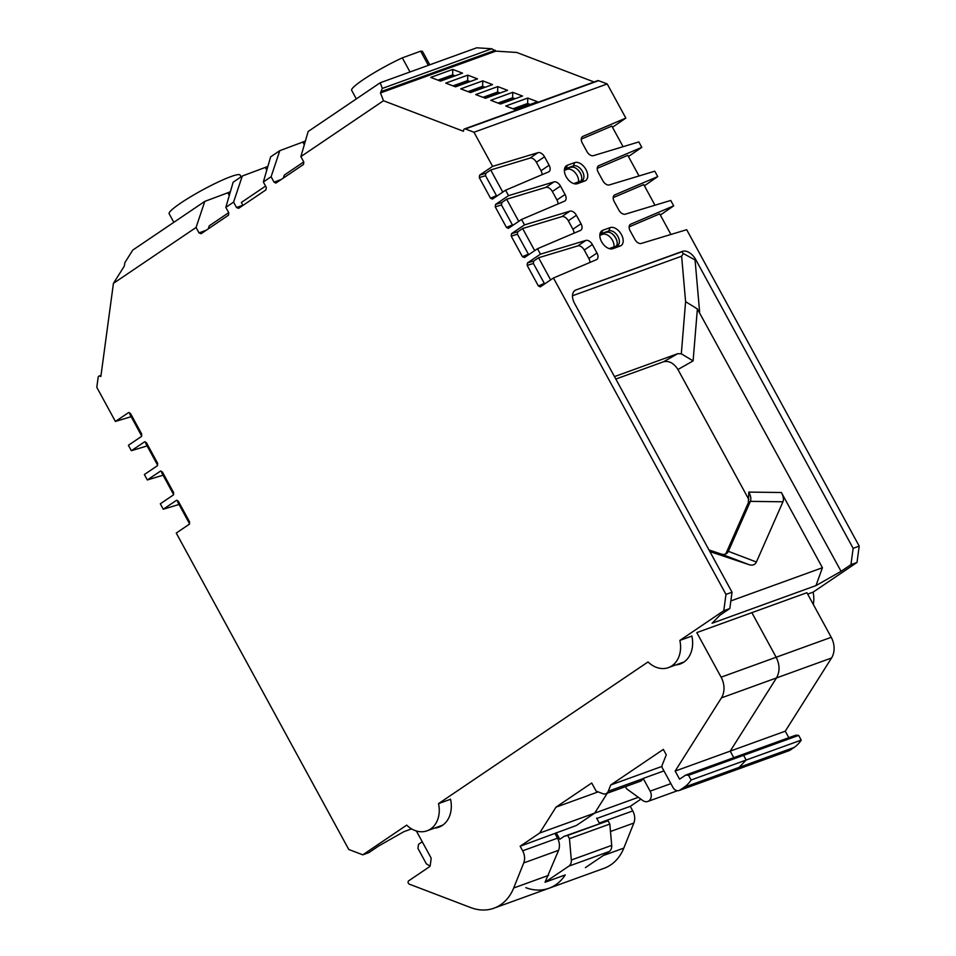 <?xml version="1.0" encoding="UTF-8"?>
<svg xmlns="http://www.w3.org/2000/svg" width="956" height="956" viewBox="0 0 956 956"><rect width="100%" height="100%" fill="white"/><g stroke="black" fill="none" stroke-linecap="round" stroke-linejoin="round"><path stroke-width="1.43" d="M208.253 228.89L209.28 225.807L228.723 212.65M303.757 161.911L284.314 175.067L283.287 178.151M265.577 186.085L241.354 202.469L242.967 205.409M542.04 174.697A6.214 3.836 55.9 0 0 541.012 170.718L536.4 162.257A6.214 3.836 55.9 0 0 529.899 158.134L490.715 169.977L485.851 173.263L485.517 175.713L496.773 196.183M502.784 192.12L490.715 169.977M557.993 203.951A6.214 3.836 55.9 0 0 556.954 199.971L552.353 191.523A6.214 3.836 55.9 0 0 545.852 187.388L506.668 199.23L501.804 202.529L501.47 204.978L512.727 225.437M518.738 221.374L506.668 199.23M573.947 233.204A6.214 3.836 55.9 0 0 572.907 229.237L568.306 220.776A6.214 3.836 55.9 0 0 561.805 216.642L522.621 228.496L517.746 231.782L517.423 234.232L528.68 254.702M534.691 250.627L522.621 228.496M589.9 262.47A6.214 3.836 55.9 0 0 588.86 258.49L584.247 250.03A6.214 3.836 55.9 0 0 577.759 245.907L538.575 257.75L533.699 261.048L533.376 263.498L544.633 283.956M550.644 279.893L538.575 257.75M599.83 235.355L602.71 234.304A9.166 5.652 -124.1 0 1 610.549 237.59A9.166 5.652 -124.1 0 1 613.931 246.911M725.437 554.121A12.428 7.66 55.9 0 0 726.333 552.688L728.364 551.313A12.428 7.66 -124.1 0 1 726.536 553.56A12.428 7.66 -124.1 0 1 721.027 553.978L708.982 549.951M748.823 492.101C750.818 495.877 751.332 498.96 750.376 501.374L728.364 551.313L756.399 562.02L782.952 501.781C783.908 499.367 783.394 496.284 781.399 492.507L748.823 492.101L748.345 502.748L726.333 552.688M748.799 499.462L677.947 369.518L693.112 360.89L697.378 308.955L841.065 571.33L850.948 564.649L857.006 562.451L813.09 592.146L807.677 594.106M615.807 379.054L663.56 361.75C669.057 360.543 673.849 363.137 677.947 369.518M189.611 523.888L177.601 501.852L178.378 501.326M157.704 465.369L145.694 443.333L146.483 442.807M173.657 494.634L161.648 472.599L162.424 472.061M141.751 436.115L129.741 414.079L130.53 413.554M300.865 156.617L308.167 131.486L380.177 82.778L382.352 88.406L380.476 92.935L383.499 100.739L300.865 156.617L303.817 162.03L303.482 164.48L275.914 183.086L274.049 182.166L271.098 176.741L263.342 181.987L266.294 187.4L265.971 189.85L238.642 208.336L236.538 207.536L233.587 202.11L225.831 207.356L228.783 212.77L228.448 215.22L201.119 233.706L199.015 232.906L196.064 227.48L113.429 283.358L100.858 376.497L99.866 376.114A1.864 1.446 -109.9 0 0 98.145 377.285L96.795 387.311L115.401 421.453L128.69 412.526L130.482 413.47L141.715 434.06L141.38 436.51L128.403 445.293L131.354 450.706L144.643 441.78L146.435 442.736L157.656 463.325L157.334 465.775L144.356 474.546L147.308 479.96L160.596 471.045L162.389 471.989L173.61 492.579L173.287 495.029L160.309 503.8L163.261 509.225L176.549 500.299L178.342 501.255L189.563 521.833L189.24 524.282L176.263 533.066L348.773 849.49L362.802 854.831L368.849 852.644L378.743 845.952L403.826 831.696L411.582 828.888M113.429 283.358L124.244 266.21L124.973 262.458L132.764 250.09L204.787 201.393L227.791 192.789A6.214 0.753 151.4 0 0 230.396 191.63M527.772 98.038L537.523 101.766L515.499 109.749L505.748 106.02L527.772 98.038L527.628 103.499L530.126 104.443M512.763 92.314L522.526 96.042L500.502 104.013L490.751 100.296L512.763 92.314L512.631 97.775L515.117 98.719M497.765 86.59L507.528 90.318L485.505 98.289L475.741 94.572L497.765 86.59L497.634 92.039L500.119 92.995M482.768 80.866L492.519 84.594L470.507 92.565L460.744 88.848L482.768 80.866L482.625 86.315L485.122 87.271M452.774 69.418L430.75 77.4L440.501 81.117L462.525 73.146L452.774 69.418L452.63 74.867L455.128 75.823M594.07 81.977L516.73 52.461L495.841 51.134L380.476 92.935M612.485 127.268L625.833 118.09L607.227 83.961L473.985 132.239L465.369 128.952A1.864 1.446 -109.9 0 0 463.648 130.112L463.493 131.271L383.499 100.739M467.771 75.142L477.522 78.87L455.51 86.841L445.747 83.124L467.771 75.142L467.627 80.591L470.125 81.547M841.065 571.33L815.982 585.598L712.077 623.252L719.94 615.222L729.822 608.542L723.776 610.729L679.859 640.424A26.111 20.315 70.1 0 1 668.411 667.611A26.111 20.315 70.1 0 1 648.037 661.946L438.529 803.626A26.111 20.315 70.1 0 1 427.081 830.8A26.111 20.315 70.1 0 1 406.706 825.136L362.802 854.831M723.776 610.729L725.974 594.417L732.033 592.218L729.822 608.542M533.376 263.498L527.15 265.374L538.371 285.964L540.283 286.872L553.452 277.993L725.974 594.417M527.15 265.374L527.473 262.924L540.451 254.153L585.873 240.422A6.214 3.836 -124.1 0 1 592.361 244.545L584.247 250.03M517.423 234.232L511.197 236.12L522.418 256.698L524.521 257.511L537.499 248.727L540.451 254.153M511.197 236.12L511.52 233.67L524.509 224.887L569.919 211.156A6.214 3.836 -124.1 0 1 576.408 215.291L568.306 220.776M501.47 204.978L495.244 206.855L506.465 227.444L508.377 228.353L521.546 219.474L524.509 224.887M495.244 206.855L495.578 204.405L508.556 195.633L553.966 181.903A6.214 3.836 -124.1 0 1 560.455 186.038L552.353 191.523M485.517 175.713L479.291 177.601L490.512 198.191L492.424 199.099L505.593 190.208L508.556 195.633M479.291 177.601L479.625 175.151L492.603 166.368L538.013 152.649A6.214 3.836 -124.1 0 1 544.514 156.772L536.4 162.257M473.985 132.239L492.603 166.368M541.012 170.718L549.114 165.233L544.514 156.772M549.114 165.233A6.214 3.836 -124.1 0 1 548.935 171.71A6.214 3.836 -124.1 0 1 548.529 171.925L505.593 190.208M556.954 199.971L565.068 194.486L560.455 186.038M565.068 194.486A6.214 3.836 -124.1 0 1 564.888 200.975A6.214 3.836 -124.1 0 1 564.482 201.19L521.546 219.474M572.907 229.237L581.021 223.752L576.408 215.291M581.021 223.752A6.214 3.836 -124.1 0 1 580.83 230.229A6.214 3.836 -124.1 0 1 580.435 230.444L537.499 248.727M588.86 258.49L596.974 253.005L592.361 244.545M596.974 253.005A6.214 3.836 -124.1 0 1 596.783 259.482A6.214 3.836 -124.1 0 1 596.389 259.709L553.452 277.993M699.613 311.907L695.072 259.96L695.693 259.53A12.428 7.66 55.9 0 0 682.453 251.356L576.014 289.931A12.428 7.66 -124.1 0 0 574.95 290.469A12.428 7.66 -124.1 0 0 574.58 303.422L732.033 592.218M695.693 259.53L853.146 548.326L850.948 564.649M625.833 118.09L582.909 136.373A6.214 3.836 55.9 0 0 582.503 136.6A6.214 3.836 55.9 0 0 582.312 143.077L586.924 151.538A6.214 3.836 55.9 0 0 593.413 155.661L638.835 141.93L641.787 147.355L598.85 165.639A6.214 3.836 55.9 0 0 598.456 165.854A6.214 3.836 55.9 0 0 598.265 172.331L602.878 180.792A6.214 3.836 55.9 0 0 609.366 184.926L654.788 171.196L657.74 176.609L614.804 194.893A6.214 3.836 55.9 0 0 614.409 195.108A6.214 3.836 55.9 0 0 614.218 201.596L618.831 210.045A6.214 3.836 55.9 0 0 625.32 214.18L670.742 200.449L673.693 205.875L630.757 224.158A6.214 3.836 55.9 0 0 630.363 224.373A6.214 3.836 55.9 0 0 630.171 230.85L634.784 239.311A6.214 3.836 55.9 0 0 641.273 243.433L686.683 229.703L859.205 546.127L853.146 548.326M584.749 181.007A10.564 6.513 55.9 0 0 585.968 169.535A10.564 6.513 55.9 0 0 574.711 162.592L573.385 165.89A8.544 5.27 -124.1 0 1 582.168 170.945A8.544 5.27 -124.1 0 1 582.24 180.421A8.544 5.27 -124.1 0 1 581.511 180.792L584.749 181.007L577.412 183.672A10.564 6.513 -124.1 0 1 575.237 183.911A10.564 6.513 -124.1 0 1 566.992 178.103A10.564 6.513 -124.1 0 1 564.673 168.292A10.564 6.513 -124.1 0 1 567.374 165.245L574.711 162.592M609.139 248.608A8.544 5.27 55.9 0 0 609.617 248.464L612.856 248.691A10.564 6.513 -124.1 0 1 610.681 248.93A10.564 6.513 -124.1 0 1 602.447 243.123A10.564 6.513 -124.1 0 1 600.117 233.312A10.564 6.513 -124.1 0 1 602.818 230.265L610.155 227.6L608.841 230.91A8.544 5.27 -124.1 0 1 617.612 235.965A8.544 5.27 -124.1 0 1 617.684 245.441A8.544 5.27 -124.1 0 1 616.955 245.811L620.205 246.027A10.564 6.513 55.9 0 0 621.424 234.555A10.564 6.513 55.9 0 0 610.155 227.6M612.856 248.691L620.205 246.027M163.261 509.225L179.023 504.457M147.308 479.96L163.07 475.204M131.354 450.706L147.116 445.938M115.401 421.453L131.163 416.685M225.831 207.356L233.133 182.226L242.298 176.024L233.587 202.11M263.342 181.987L270.644 156.856L279.809 150.654L271.098 176.741M691.881 636.075L679.859 640.424M607.227 83.961L598.599 80.674A1.864 1.446 -109.9 0 0 597.739 80.651L464.497 128.929M450.551 799.264L438.529 803.626M242.298 176.024L265.314 167.419A6.214 0.753 151.4 0 0 267.919 166.26M279.809 150.654L302.825 142.05A6.214 0.753 151.4 0 0 305.43 140.891M380.177 82.778L476.721 47.8L491.778 48.756L495.841 51.134M813.09 592.146A26.111 20.315 70.1 0 1 813.293 604.395M204.787 201.393L196.064 227.48M614.481 376.604L677.768 353.672L663.56 361.75M576.014 289.931L681.831 251.786L683.325 253.531L681.628 256.196L685.595 301.654L681.317 353.816L677.768 353.672M756.399 562.02A12.428 7.66 -124.1 0 1 749.062 564.673L709.866 551.564M749.062 564.673L721.027 553.978M730.85 600.918L822.423 567.733L781.399 492.507M815.982 585.598L822.423 567.733M564.387 170.335L567.267 169.296A9.166 5.652 -124.1 0 1 575.106 172.582A9.166 5.652 -124.1 0 1 578.488 181.891M575.381 290.349L574.46 290.851M599.866 234.841L608.841 230.91L601.491 233.575A8.544 5.27 55.9 0 0 600.762 233.933A8.544 5.27 55.9 0 0 599.854 234.865M609.617 248.464L616.955 245.811M564.422 169.821L573.385 165.89L566.048 168.555A8.544 5.27 55.9 0 0 565.319 168.925A8.544 5.27 55.9 0 0 564.399 169.857M573.684 183.588A8.544 5.27 55.9 0 0 574.174 183.456L581.511 180.792M513.002 108.793L527.628 103.487L527.473 104.646L525.035 106.283M514.471 109.354L527.473 104.646M498.004 103.069L512.631 97.763L512.476 98.91L510.038 100.559M499.474 103.63L512.476 98.91M482.995 97.345L497.634 92.039L497.479 93.186L495.041 94.835M484.477 97.906L497.479 93.186M467.998 91.609L482.637 86.315M469.48 92.182L482.481 87.462L480.043 89.111M482.481 87.462L482.625 86.315M453.001 85.885L467.639 80.591M454.482 86.458L467.472 81.738L465.046 83.387M467.472 81.738L467.627 80.591M438.003 80.161L452.63 74.867L452.475 76.014L450.037 77.663M439.473 80.722L452.475 76.014M241.079 176.848L240.099 175.056A40.415 4.888 151.4 0 0 202.278 190.113A40.415 4.888 151.4 0 0 169.14 213.75L173.825 222.33M429.794 64.805L422.612 51.636A40.415 4.888 151.4 0 0 420.64 51.194L402.309 57.85L410.005 71.975M402.309 57.85A40.415 4.888 151.4 0 0 351.653 90.318L356.337 98.91M420.64 51.194L428.348 65.331M581.284 139.098L611.84 126.084L623.073 146.698M597.237 168.364L627.793 155.35L639.026 175.952M613.178 197.617L643.747 184.604L654.98 205.217M629.132 226.871L659.688 213.857L670.933 234.471M628.439 156.521L641.787 147.355M644.38 185.787L657.74 176.609M660.333 215.04L673.693 205.875M857.006 562.451L859.205 546.127M681.317 353.816L693.112 360.89M685.595 301.654L697.378 308.955M616.405 246.015A8.544 5.27 55.9 0 0 614.875 236.586A8.544 5.27 55.9 0 0 606.654 232.38M580.961 180.995A8.544 5.27 55.9 0 0 579.42 171.566A8.544 5.27 55.9 0 0 571.21 167.36M695.072 259.96L683.325 253.531M721.433 697.88A18.654 14.519 70.1 0 0 721.111 677.183L696.793 632.597L806.912 592.708L831.23 637.305A18.654 14.519 70.1 0 1 831.541 657.991L776.487 677.935L730.205 751.129L776.487 677.935C779.977 671.65 779.869 664.755 776.164 657.25C779.869 664.755 779.977 671.65 776.487 677.935L721.433 697.88L675.151 771.074L730.205 751.129L733.766 757.666L730.205 751.129L785.27 731.185L831.541 657.991M788.831 737.721L785.27 731.185M688.547 775.28L685.667 775.089L795.786 735.2L798.666 735.391L743.601 755.336L746.17 760.044L739.072 767.393L735.009 770.13A6.214 4.84 -109.9 0 1 734.172 770.56A6.214 4.84 -109.9 0 0 735.009 770.13L739.072 767.393L746.17 760.044L743.601 755.336L740.721 755.144L743.601 755.336L688.547 775.28L691.104 779.988A37.296 29.027 70.1 0 1 684.006 787.338L679.955 790.074L790.074 750.185L794.125 747.449L684.006 787.338M794.125 747.449A37.296 29.027 70.1 0 0 801.224 740.099L798.666 735.391M640.687 781.124L605.769 793.767A6.214 4.84 70.1 0 0 608.243 791.245L610.753 784.96L663.333 749.408L666.284 754.822L662.173 765.099A3.107 2.414 70.1 0 0 662.436 768.134L672.94 787.397A6.214 4.84 -109.9 0 0 679.118 790.504L789.238 750.615A6.214 4.84 -109.9 0 0 790.074 750.185M416.374 830.991L430.833 857.508A1.864 1.446 70.1 0 1 431.108 858.894L430.2 865.622A1.864 1.446 70.1 0 1 429.603 866.674L408.702 880.811A1.864 1.446 70.1 0 0 409.359 884.169L470.758 907.603A49.736 38.706 70.1 0 0 493.929 908.2A49.736 38.706 70.1 0 0 513.683 888.005L523.721 862.933A12.428 9.68 70.1 0 0 522.657 850.804L557.527 838.173A12.428 9.68 -109.9 0 1 557.611 838.316C559.654 842.439 559.989 846.43 558.591 850.302L545.028 882.257L565.223 874.931A49.736 38.706 70.1 0 1 548.983 888.255L604.049 868.311A49.736 38.706 70.1 0 0 623.802 848.115L633.84 823.044A12.428 9.68 70.1 0 0 632.776 810.915L630.279 806.338L640.902 799.156M565.223 874.931A49.736 38.706 70.1 0 1 548.983 888.255A49.736 38.706 70.1 0 1 525.812 887.658M522.657 850.804L520.16 846.227L576.432 825.458L594.692 813.114L607.263 793.229L594.692 813.114L638.345 797.304M663.667 770.381L663.38 771.098L663.667 770.381M751.858 612.653L776.164 657.25L751.858 612.653M630.279 806.338L596.795 818.467M801.224 740.099L691.104 779.988M422.265 841.794L418.513 844.339L417.951 848.426L426.352 863.83L430.057 866.124M576.432 825.458L594.692 813.114L539.626 833.058L556.01 807.151L598.145 791.891M450.527 799.132A26.732 20.805 70.1 0 1 438.852 827.191A26.732 20.805 70.1 0 1 434.466 828.123M520.16 846.227L539.626 833.058M605.769 793.767A6.214 4.84 70.1 0 1 602.878 793.695L596.15 791.126L591.716 783L556.01 807.151M679.118 790.504A6.214 4.84 -109.9 0 0 679.955 790.074M685.667 775.089L679.585 779.2L675.151 771.074M691.845 635.943A26.732 20.805 70.1 0 1 680.182 664.002A26.732 20.805 70.1 0 1 675.784 664.934M557.527 838.173L555.03 833.596M610.753 784.96L661.958 766.413M640.592 781.148A6.214 4.84 70.1 0 0 640.64 781.136A6.214 4.84 70.1 0 0 641.619 780.61L643.185 778.411L663.942 770.895M643.101 778.626L608.243 791.245M625.463 786.633L626.67 788.855L642.826 800.542A7.457 5.808 -109.9 0 0 647.81 801.463A7.457 5.808 -109.9 0 0 650.128 791.15L643.185 778.411M556.249 832.772L559.786 839.272L564.088 836.369L567.673 835.413L569.453 838.663L571.318 860.018A7.457 5.808 70.1 0 1 568.844 866.148L545.028 882.257M564.088 836.369L608.052 820.774L609.832 824.036L611.697 845.391A7.457 5.808 70.1 0 1 609.223 851.509L585.395 867.63M609.832 824.036L569.453 838.663M596.616 818.145L599.555 823.51M608.052 820.774L567.673 835.413M598.599 80.674L465.369 128.952M382.352 88.406L491.778 48.756M495.256 50.25L381.384 91.513M100.966 375.72L99.866 376.114M229.273 195.502L227.791 192.789M199.015 232.906L206.376 230.145M681.628 256.196L572.501 295.751M682.453 251.356L681.831 251.786M304.307 144.762L302.825 142.05M274.049 182.166L281.411 179.405M266.784 170.132L265.314 167.419M236.538 207.536L242.824 205.181M479.625 175.151L485.851 173.263M529.899 158.134L538.013 152.649M490.512 198.191L496.403 195.681M495.578 204.405L501.804 202.529M545.852 187.388L553.966 181.903M506.465 227.444L512.356 224.935M511.52 233.67L517.746 231.782M561.805 216.642L569.919 211.156M522.418 256.698L528.31 254.2M527.473 262.924L533.699 261.048M577.759 245.907L585.873 240.422M538.371 285.964L544.263 283.454M129.036 412.478L128.379 412.669M144.977 441.732L144.332 441.935M160.931 470.997L160.285 471.189M176.884 500.251L176.239 500.442M602.71 234.304L604.3 233.24M600.153 234.471L601.491 233.575L602.818 230.265M567.267 169.296L568.844 168.22M564.709 169.463L566.048 168.555L567.374 165.245M574.174 183.456L577.412 183.672M748.345 502.748L750.376 501.374L782.952 501.781M582.144 136.887L582.909 136.373M598.098 166.141L598.85 165.639M614.051 195.406L614.804 194.893M630.004 224.66L630.757 224.158M610.968 233.013A9.166 5.652 -124.1 0 1 617.146 242.143M575.512 167.993A9.166 5.652 -124.1 0 1 581.69 177.123M632.776 810.915L599.293 823.044M633.84 823.044L610.478 831.505M623.802 848.115L603.224 855.572M831.23 637.305L721.111 677.183M523.721 862.933L558.591 850.302M513.683 888.005L548.553 875.373M670.897 783.633L650.128 791.15M609.223 851.509L568.844 866.148M611.697 845.391L571.318 860.018M427.081 830.8L442.819 825.1M668.411 667.611L684.161 661.899M98.994 376.09L101.013 375.361M493.929 908.2L548.983 888.255M677.457 790.72L647.81 801.463"/></g></svg>
